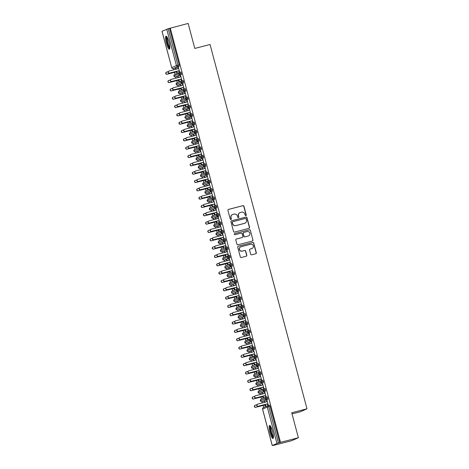 <?xml version="1.0" encoding="UTF-8"?>
<svg xmlns="http://www.w3.org/2000/svg" width="469" height="469" viewBox="0 0 469 469"><rect width="100%" height="100%" fill="white"/><g stroke="black" fill="none" stroke-linecap="round" stroke-linejoin="round"><path stroke-width="0.7" d="M245.862 215.681A0.592 0.58 66.1 0 0 246.272 214.966L243.962 206.278A0.844 0.827 66.1 0 0 242.942 205.668L228.52 209.397A0.844 0.827 66.1 0 0 227.94 210.417L230.25 219.105A0.592 0.58 66.1 0 0 231.047 219.498A0.592 0.58 66.1 0 0 231.369 218.812L231.07 217.692A2.708 2.644 66.1 0 1 232.941 214.409L234.142 214.104A2.708 2.644 66.1 0 1 237.402 216.057L237.701 217.176A0.592 0.58 66.1 0 0 238.498 217.575A0.592 0.58 66.1 0 0 238.821 216.889L238.522 215.763A2.708 2.644 66.1 0 1 240.386 212.486L241.588 212.176A2.708 2.644 66.1 0 1 244.847 214.134L245.146 215.253A0.592 0.58 66.1 0 0 246.102 215.042L243.792 206.354A0.844 0.827 66.1 0 0 242.772 205.744L228.35 209.467A0.844 0.827 66.1 0 0 228.315 209.479M230.959 219.533A0.592 0.58 66.1 0 0 231.199 218.888L231.07 217.692M238.41 217.604A0.592 0.58 66.1 0 0 238.651 216.965L238.522 215.763M269.98 432.582A6.724 1.413 75.5 0 1 269.611 425.489A6.724 1.413 75.5 0 1 272.6 431.421A6.724 1.413 75.5 0 1 272.976 438.515A6.724 1.413 75.5 0 1 269.98 432.582M166.395 43.277A6.724 1.413 75.5 0 1 166.026 36.189A6.724 1.413 75.5 0 1 169.016 42.116A6.724 1.413 75.5 0 1 169.391 49.21A6.724 1.413 75.5 0 1 166.395 43.277M250.675 254.21A0.844 0.827 66.1 0 0 251.695 254.819L255.74 253.776A0.844 0.827 66.1 0 0 256.326 252.75L253.758 243.106A0.844 0.827 66.1 0 0 252.738 242.491L238.316 246.219A0.844 0.827 66.1 0 0 237.736 247.239L240.304 256.889A0.844 0.827 66.1 0 0 241.318 257.499L246.207 256.232A0.844 0.827 66.1 0 0 246.788 255.212L245.692 251.085A0.844 0.827 66.1 0 0 244.671 250.475L242.25 251.097A2.263 2.21 66.1 0 1 240.749 246.841A2.263 2.21 66.1 0 1 241.089 246.723L250.581 244.273A2.263 2.21 66.1 0 1 252.076 248.529A2.263 2.21 66.1 0 1 251.742 248.646L250.159 249.057A0.844 0.827 66.1 0 0 249.578 250.083L250.675 254.21M170.27 28.064L280.503 442.349L298.378 437.735L291.73 412.755L306.996 408.81L210.053 44.491L194.793 48.43L188.145 23.45L168.213 28.738L177.898 65.15L179.205 64.81L169.514 28.398M248.975 228.35A0.844 0.827 66.1 0 0 249.561 227.33L246.993 217.68A0.844 0.827 66.1 0 0 245.973 217.071L231.557 220.799A0.844 0.827 66.1 0 0 230.971 221.819L233.539 231.463A0.844 0.827 66.1 0 0 234.559 232.079L248.975 228.35M250.376 230.396L252.943 240.04A0.844 0.827 66.1 0 1 252.357 241.06L237.935 244.789A0.844 0.827 66.1 0 1 236.921 244.179L235.819 240.046A0.844 0.827 66.1 0 1 236.405 239.026L242.25 237.513A0.844 0.827 66.1 0 0 242.836 236.487L242.11 233.75A0.844 0.827 66.1 0 0 241.089 233.14L234.998 234.711A0.592 0.58 66.1 0 1 234.611 233.597A0.592 0.58 66.1 0 1 234.693 233.568L249.356 229.781A0.844 0.827 66.1 0 1 250.376 230.396L252.943 240.04M292.04 413.916L300.277 411.788L306.996 408.81M162.04 31.265L168.213 28.738M280.503 442.349L276.968 443.451L272.266 445.532L273.755 445.198M298.378 437.735L291.659 440.713L273.785 445.327M263.707 407.432L263.168 405.415M262.493 402.889L262.159 401.622M261.491 399.107L260.952 397.085M260.277 394.558L259.943 393.298M259.275 390.777L258.736 388.76M258.061 386.233L257.727 384.967M257.059 382.452L256.52 380.429M255.845 377.903L255.511 376.642M254.843 374.127L254.304 372.105M253.629 369.578L253.295 368.312M252.627 365.797L252.088 363.774M251.419 361.253L251.079 359.987M250.411 357.472L249.871 355.449M249.203 352.923L248.863 351.656M248.195 349.141L247.655 347.124M246.987 344.598L246.647 343.331M245.979 340.816L245.439 338.794M244.771 336.267L244.431 335.001M243.763 332.486L243.223 330.469M242.555 327.942L242.215 326.676M241.547 324.161L241.007 322.139M240.339 319.612L239.999 318.351M239.331 315.83L238.791 313.814M238.123 311.287L237.783 310.021M237.115 307.506L236.581 305.483M235.907 302.956L235.567 301.696M234.899 299.181L234.365 297.158M233.691 294.632L233.357 293.365M232.683 290.85L232.149 288.828M231.475 286.307L231.141 285.041M230.467 282.526L229.933 280.503M229.259 277.976L228.925 276.71M228.251 274.195L227.717 272.178M227.043 269.652L226.709 268.385M226.04 265.87L225.501 263.848M224.827 261.321L224.493 260.055M223.824 257.54L223.285 255.523M222.611 252.996L222.277 251.73M221.608 249.215L221.069 247.192M220.395 244.666L220.061 243.405M219.392 240.89L218.853 238.868M218.179 236.341L217.845 235.075M217.176 232.56L216.637 230.537M215.963 228.01L215.629 226.75M214.96 224.235L214.421 222.212M213.747 219.685L213.413 218.419M212.744 215.904L212.205 213.882M211.531 211.361L211.197 210.094M210.528 207.579L209.989 205.557M209.315 203.03L208.981 201.764M208.312 199.249L207.773 197.232M207.105 194.705L206.765 193.439M206.096 190.924L205.557 188.901M204.889 186.375L204.548 185.108M203.88 182.593L203.341 180.577M202.672 178.05L202.332 176.784M201.664 174.269L201.125 172.246M200.456 169.719L200.116 168.459M199.448 165.944L198.909 163.921M198.24 161.395L197.9 160.128M197.232 157.613L196.693 155.591M196.024 153.07L195.684 151.804M195.016 149.289L194.477 147.266M193.808 144.739L193.468 143.473M192.8 140.958L192.267 138.941M191.592 136.415L191.252 135.148M190.584 132.633L190.051 130.611M189.376 128.084L189.042 126.818M188.368 124.303L187.834 122.286M187.16 119.759L186.826 118.493M186.152 115.978L185.618 113.955M184.944 111.429L184.61 110.168M183.936 107.647L183.402 105.631M182.728 103.104L182.394 101.837M181.72 99.322L181.186 97.3M180.512 94.773L180.178 93.513M179.51 90.998L178.97 88.975M178.296 86.448L177.962 85.182M177.294 82.667L176.754 80.645M176.08 78.124L175.746 76.857M175.078 74.342L174.538 72.32M173.864 69.793L173.53 68.527M176.262 69.172L176.039 68.327M176.825 71.294L177.212 72.742M178.39 67.284L179.621 71.909L178.038 70.983L169.385 73.217A1.079 1.055 -113.9 0 1 168.676 71.188L168.893 71.095A1.079 1.055 66.1 0 0 169.608 73.117L169.385 73.217M178.161 67.343L177.511 68.855M175.811 68.386L175.453 69.383M279.747 442.683L270.062 406.277L268.755 406.611L278.445 443.023M269.487 405.134L268.18 405.468L269.487 405.134L270.062 406.277M179.205 64.81L179.287 66.17L174.562 68.263M265.976 397.143L267.271 396.809L267.916 399.266L263.215 401.347M264.891 402.267L264.657 401.382L264.082 402.478M256.783 404.8L255.329 405.169A1.079 1.055 66.1 0 0 254.614 406.559A1.079 1.055 66.1 0 0 255.886 407.256L264.317 405.116L265.683 406.142L265.454 404.389M268.192 404.794L267.008 400.344L266.14 401.945M263.76 388.813L265.055 388.479L265.7 390.941L260.981 393.028M262.675 393.942L262.441 393.057L261.866 394.153M254.567 396.469L253.113 396.844A1.079 1.055 66.1 0 0 252.398 398.234A1.079 1.055 66.1 0 0 253.67 398.926L262.101 396.792L263.467 397.818L263.244 396.059M265.976 396.463L264.792 392.014L263.924 393.62M261.544 380.488L262.839 380.154L263.484 382.61L257.475 385.031L263.484 382.61M260.459 385.612L260.225 384.727L259.65 385.823M252.351 388.144L250.897 388.52A1.079 1.055 66.1 0 0 250.182 389.903A1.079 1.055 66.1 0 0 251.454 390.601L259.885 388.461L261.251 389.487L261.028 387.734M263.76 388.139L262.576 383.689L261.708 385.289M261.198 372.966L253.688 375.827A1.296 1.266 66.1 0 1 254.415 374.315L259.117 372.234A1.296 1.266 66.1 0 1 259.31 372.163L260.623 371.823L261.268 374.285L256.566 376.367M258.243 377.287L258.009 376.402L257.434 377.498M250.135 379.814L248.681 380.189A1.079 1.055 66.1 0 0 247.966 381.578A1.079 1.055 66.1 0 0 249.238 382.27L257.669 380.136L259.035 381.162L258.812 379.403M261.544 379.814L260.359 375.358L259.492 376.965M258.407 363.498L257.1 363.833L258.407 363.498L259.052 365.955L253.043 368.376L259.052 365.955M256.027 368.956L255.793 368.077L255.218 369.167M247.919 371.489L246.465 371.864A1.079 1.055 66.1 0 0 245.75 373.248A1.079 1.055 66.1 0 0 247.022 373.945L255.453 371.806L256.819 372.832L256.596 371.079M259.328 371.483L258.143 367.034L257.276 368.634M254.896 355.508L256.191 355.168L256.836 357.63L252.134 359.711M253.817 360.632L253.577 359.746L253.002 360.843M245.703 363.158L244.249 363.534A1.079 1.055 66.1 0 0 243.534 364.923A1.079 1.055 66.1 0 0 244.806 365.615L253.237 363.481L254.603 364.507L254.38 362.748M257.112 363.158L255.927 358.703L255.06 360.309M253.975 346.843L252.668 347.177L253.975 346.843L254.62 349.299L249.901 351.392M251.601 352.301L251.361 351.422L250.786 352.512M243.487 354.834L242.033 355.209A1.079 1.055 66.1 0 0 241.318 356.592A1.079 1.055 66.1 0 0 242.59 357.29L251.021 355.15L252.386 356.182L252.164 354.423M254.902 354.828L253.711 350.378L252.844 351.985M250.464 338.853L251.759 338.512L252.404 340.975L247.702 343.056M249.385 343.976L249.145 343.091L248.57 344.187M241.271 346.503L239.817 346.878A1.079 1.055 66.1 0 0 239.102 348.268A1.079 1.055 66.1 0 0 240.374 348.965L248.805 346.826L250.17 347.851L249.948 346.099M252.685 346.503L251.501 342.053L250.628 343.654M250.118 331.331L242.637 334.174A1.296 1.266 66.1 0 1 243.335 332.679L248.037 330.592A1.296 1.266 66.1 0 1 248.23 330.528L249.543 330.188L250.188 332.65L245.469 334.737M247.169 335.652L246.934 334.766L246.354 335.857M239.055 338.178L237.601 338.554A1.079 1.055 66.1 0 0 236.886 339.943A1.079 1.055 66.1 0 0 238.158 340.635L246.588 338.495L247.954 339.527L247.732 337.768M250.469 338.172L249.285 333.723L248.418 335.329M247.327 321.863L246.02 322.197L247.327 321.863L247.972 324.319L241.963 326.741L247.972 324.319M244.953 327.321L244.718 326.436L244.138 327.532M236.839 329.854L235.385 330.229A1.079 1.055 66.1 0 0 234.67 331.612A1.079 1.055 66.1 0 0 235.942 332.31L244.372 330.17L245.738 331.196L245.516 329.443M248.253 329.848L247.069 325.398L246.202 326.999M243.816 313.867L245.111 313.532L245.756 315.995L241.054 318.076M242.737 318.996L242.502 318.111L241.922 319.207M234.623 321.523L233.175 321.898A1.079 1.055 66.1 0 0 232.454 323.288A1.079 1.055 66.1 0 0 233.726 323.979L242.156 321.845L243.522 322.871L243.3 321.113M246.037 321.523L244.853 317.067L243.986 318.674M242.895 305.208L241.594 305.542L242.895 305.208L243.54 307.664L238.821 309.751M240.521 310.666L240.286 309.78L239.706 310.877M232.407 313.198L230.959 313.573A1.079 1.055 66.1 0 0 230.238 314.957A1.079 1.055 66.1 0 0 231.51 315.655L239.946 313.515L241.306 314.541L241.084 312.788M243.821 313.192L242.637 308.743L241.769 310.343M239.383 297.211L240.679 296.877L241.324 299.339L236.616 301.426M238.305 302.341L238.07 301.456L237.49 302.552M230.191 304.868L228.743 305.243A1.079 1.055 66.1 0 0 228.022 306.632A1.079 1.055 66.1 0 0 229.294 307.324L237.73 305.19L239.09 306.216L238.868 304.457M241.605 304.868L240.421 300.412L239.553 302.018M239.043 289.69L231.557 292.539A1.296 1.266 66.1 0 1 232.255 291.044L236.956 288.957A1.296 1.266 66.1 0 1 237.15 288.892L238.463 288.552L239.108 291.009L234.389 293.096M236.089 294.01L235.854 293.131L235.274 294.221M227.975 296.543L226.527 296.918A1.079 1.055 66.1 0 0 225.806 298.302A1.079 1.055 66.1 0 0 227.078 298.999L235.514 296.859L236.874 297.891L236.652 296.132M239.389 296.537L238.205 292.087L237.337 293.688M236.247 280.222L234.946 280.562L236.247 280.222L236.892 282.684L230.889 285.105L236.892 282.684M233.873 285.685L233.638 284.8L233.058 285.897M225.759 288.212L224.311 288.587A1.079 1.055 66.1 0 0 223.59 289.977A1.079 1.055 66.1 0 0 224.862 290.669L233.298 288.535L234.658 289.561L234.436 287.808M237.173 288.212L235.989 283.757L235.121 285.363M234.611 273.034L227.102 275.901A1.296 1.266 66.1 0 1 227.823 274.388L232.53 272.301A1.296 1.266 66.1 0 1 232.718 272.237L234.031 271.897L234.676 274.353L229.974 276.44M231.657 277.361L231.422 276.476L230.842 277.566M223.543 279.887L222.095 280.263A1.079 1.055 66.1 0 0 221.374 281.646A1.079 1.055 66.1 0 0 222.646 282.344L231.082 280.204L232.442 281.236L232.219 279.477M234.957 279.882L233.773 275.432L232.905 277.038M231.821 263.566L230.514 263.906L231.821 263.566L232.466 266.029L227.741 268.116M229.441 269.03L229.206 268.145L228.626 269.241M221.327 271.557L219.879 271.932A1.079 1.055 66.1 0 0 219.158 273.321A1.079 1.055 66.1 0 0 220.43 274.019L228.866 271.879L230.226 272.905L230.003 271.152M232.741 271.557L231.557 267.107L230.689 268.708M228.303 255.576L229.605 255.242L230.25 257.704L225.536 259.785M227.225 260.705L226.99 259.82L226.41 260.911M219.117 263.232L217.663 263.607A1.079 1.055 66.1 0 0 216.942 264.997A1.079 1.055 66.1 0 0 218.214 265.689L226.65 263.555L228.01 264.58L227.787 262.822M230.525 263.226L229.341 258.777L228.473 260.383M227.963 248.054L220.483 250.921A1.296 1.266 66.1 0 1 221.18 249.402L225.882 247.321A1.296 1.266 66.1 0 1 226.07 247.257L227.389 246.917L228.034 249.373L223.308 251.46M225.009 252.375L224.774 251.49L224.194 252.586M216.901 254.907L215.447 255.283A1.079 1.055 66.1 0 0 214.726 256.666A1.079 1.055 66.1 0 0 215.998 257.364L224.434 255.224L225.794 256.25L225.571 254.497M228.309 254.902L227.125 250.452L226.257 252.052M223.877 238.92L225.173 238.586L225.818 241.048L221.116 243.13M222.793 244.05L222.558 243.165L221.984 244.261M214.685 246.577L213.231 246.952A1.079 1.055 66.1 0 0 212.516 248.341A1.079 1.055 66.1 0 0 213.782 249.033L222.218 246.899L223.584 247.925L223.355 246.166M226.093 246.577L224.909 242.121L224.041 243.728M223.531 231.399L216.045 234.248A1.296 1.266 66.1 0 1 216.748 232.747L221.45 230.666A1.296 1.266 66.1 0 1 221.638 230.601L222.957 230.261L223.602 232.718L218.9 234.805M220.577 235.719L220.342 234.834L219.768 235.93M212.469 238.252L211.015 238.627A1.079 1.055 66.1 0 0 210.3 240.011A1.079 1.055 66.1 0 0 211.572 240.708L220.002 238.569L221.368 239.595L221.139 237.842M223.877 238.246L222.693 233.797L221.825 235.397M220.741 221.931L219.433 222.271L220.741 221.931L221.386 224.393L216.66 226.48M218.361 227.395L218.126 226.509L217.552 227.606M210.253 229.921L208.799 230.297A1.079 1.055 66.1 0 0 208.084 231.686A1.079 1.055 66.1 0 0 209.356 232.378L217.786 230.244L219.152 231.27L218.929 229.511M221.661 229.921L220.477 225.466L219.609 227.072M217.229 213.94L218.525 213.606L219.17 216.062L214.468 218.149M216.145 219.064L215.91 218.185L215.335 219.275M208.037 221.597L206.583 221.972A1.079 1.055 66.1 0 0 205.868 223.355A1.079 1.055 66.1 0 0 207.14 224.053L215.57 221.913L216.936 222.945L216.713 221.186M219.445 221.591L218.261 217.141L217.393 218.742M216.309 205.275L215.001 205.615L216.309 205.275L216.954 207.738L212.234 209.825M213.928 210.739L213.694 209.854L213.119 210.95M205.821 213.266L204.367 213.641A1.079 1.055 66.1 0 0 203.652 215.031A1.079 1.055 66.1 0 0 204.924 215.722L213.354 213.588L214.72 214.614L214.497 212.862M217.229 213.266L216.045 208.811L215.177 210.417M212.797 197.285L214.093 196.951L214.738 199.407L208.728 201.828L214.738 199.407M211.712 202.415L211.478 201.529L210.903 202.62M203.605 204.941L202.151 205.316A1.079 1.055 66.1 0 0 201.436 206.7A1.079 1.055 66.1 0 0 202.708 207.398L211.138 205.258L212.504 206.29L212.281 204.531M215.013 204.935L213.829 200.486L212.961 202.092M212.451 189.763L204.965 192.612A1.296 1.266 66.1 0 1 205.668 191.112L210.37 189.03A1.296 1.266 66.1 0 1 210.563 188.966L211.877 188.62L212.521 191.082L207.82 193.164M209.502 194.084L209.262 193.199L208.687 194.295M201.389 196.617L199.935 196.986A1.079 1.055 66.1 0 0 199.219 198.375A1.079 1.055 66.1 0 0 200.492 199.073L208.922 196.933L210.288 197.959L210.065 196.206M212.797 196.611L211.613 192.161L210.745 193.761M209.661 180.295L208.353 180.635L209.661 180.295L210.305 182.758L204.296 185.173L210.305 182.758M207.286 185.759L207.046 184.874L206.471 185.964M199.173 188.286L197.719 188.661A1.079 1.055 66.1 0 0 197.003 190.051A1.079 1.055 66.1 0 0 198.276 190.742L206.706 188.608L208.072 189.634L207.849 187.876M210.587 188.28L209.397 183.83L208.529 185.437M206.149 172.305L207.445 171.971L208.089 174.427L203.388 176.508M205.07 177.429L204.83 176.543L204.255 177.64M196.957 179.961L195.503 180.336A1.079 1.055 66.1 0 0 194.787 181.72A1.079 1.055 66.1 0 0 196.06 182.418L204.49 180.278L205.856 181.304L205.633 179.551M208.371 179.955L207.187 175.506L206.313 177.106M205.229 163.64L203.921 163.98L205.229 163.64L205.873 166.102L201.154 168.189M202.854 169.104L202.62 168.219L202.039 169.315M194.741 171.631L193.287 172.006A1.079 1.055 66.1 0 0 192.571 173.395A1.079 1.055 66.1 0 0 193.844 174.087L202.274 171.953L203.64 172.979L203.417 171.22M206.155 171.631L204.971 167.175L204.103 168.781M201.717 155.649L203.013 155.315L203.657 157.772L198.944 159.859M200.638 160.773L200.404 159.888L199.823 160.984M192.524 163.306L191.071 163.681A1.079 1.055 66.1 0 0 190.355 165.065A1.079 1.055 66.1 0 0 191.628 165.762L200.058 163.622L201.424 164.648L201.201 162.895M203.939 163.3L202.755 158.85L201.887 160.451M201.371 148.128L193.89 150.977A1.296 1.266 66.1 0 1 194.588 149.476L199.29 147.395A1.296 1.266 66.1 0 1 199.483 147.325L200.796 146.985L201.441 149.447L196.722 151.534M198.422 152.448L198.188 151.563L197.607 152.66M190.308 154.975L188.86 155.35A1.079 1.055 66.1 0 0 188.139 156.74A1.079 1.055 66.1 0 0 189.412 157.432L197.842 155.298L199.208 156.324L198.985 154.565M201.723 154.975L200.539 150.52L199.671 152.126M198.58 138.66L197.279 138.994L198.58 138.66L199.225 141.116L194.506 143.209M196.206 144.118L195.972 143.238L195.391 144.329M188.092 146.65L186.644 147.026A1.079 1.055 66.1 0 0 185.923 148.409A1.079 1.055 66.1 0 0 187.195 149.107L195.632 146.967L196.992 147.999L196.769 146.24M199.507 146.645L198.323 142.195L197.455 143.801M196.939 131.472L189.458 134.322A1.296 1.266 66.1 0 1 190.156 132.821L194.858 130.74A1.296 1.266 66.1 0 1 195.051 130.669L196.364 130.329L197.009 132.791L192.308 134.873M193.99 135.793L193.756 134.908L193.175 136.004M185.876 138.32L184.428 138.695A1.079 1.055 66.1 0 0 183.707 140.084A1.079 1.055 66.1 0 0 184.979 140.776L193.416 138.642L194.776 139.668L194.553 137.915M197.291 138.32L196.106 133.87L195.239 135.471M194.148 122.004L192.847 122.339L194.148 122.004L194.793 124.467L190.074 126.554M191.774 127.468L191.54 126.583L190.959 127.674M183.66 129.995L182.212 130.37A1.079 1.055 66.1 0 0 181.491 131.76A1.079 1.055 66.1 0 0 182.763 132.451L191.2 130.312L192.56 131.343L192.337 129.585M195.075 129.989L193.89 125.54L193.023 127.146M190.637 114.014L191.932 113.68L192.577 116.136L187.87 118.223M189.558 119.138L189.324 118.252L188.743 119.349M181.444 121.67L179.996 122.04A1.079 1.055 66.1 0 0 179.275 123.429A1.079 1.055 66.1 0 0 180.547 124.127L188.984 121.987L190.344 123.013L190.121 121.26M192.859 121.664L191.674 117.215L190.807 118.815M188.421 105.683L189.716 105.349L190.361 107.811L185.642 109.898M187.342 110.813L187.108 109.928L186.527 111.024M179.228 113.34L177.78 113.715A1.079 1.055 66.1 0 0 177.059 115.104A1.079 1.055 66.1 0 0 178.331 115.796L186.768 113.662L188.128 114.688L187.905 112.929M190.643 113.334L189.458 108.884L188.591 110.491M188.081 98.162L180.594 101.011A1.296 1.266 66.1 0 1 181.298 99.51L186 97.429A1.296 1.266 66.1 0 1 186.187 97.364L187.506 97.024L188.151 99.481L182.142 101.902L188.151 99.481M185.126 102.482L184.892 101.597L184.311 102.693M177.012 105.015L175.564 105.39A1.079 1.055 66.1 0 0 174.843 106.774A1.079 1.055 66.1 0 0 176.115 107.471L184.552 105.332L185.912 106.357L185.689 104.605M188.427 105.009L187.242 100.559L186.375 102.16M185.865 89.837L178.355 92.698A1.296 1.266 66.1 0 1 179.082 91.185L183.784 89.104A1.296 1.266 66.1 0 1 183.971 89.034L185.29 88.694L185.935 91.156L181.227 93.237M182.91 94.158L182.676 93.272L182.095 94.369M174.802 96.684L173.348 97.06A1.079 1.055 66.1 0 0 172.627 98.449A1.079 1.055 66.1 0 0 173.899 99.141L182.335 97.007L183.696 98.033L183.473 96.274M186.211 96.684L185.026 92.229L184.159 93.835M183.074 80.369L181.767 80.703L183.074 80.369L183.719 82.825L178.994 84.912M180.694 85.827L180.459 84.948L179.879 86.038M172.586 88.36L171.132 88.735A1.079 1.055 66.1 0 0 170.411 90.118A1.079 1.055 66.1 0 0 171.683 90.816L180.119 88.676L181.48 89.702L181.257 87.949M183.995 88.354L182.81 83.904L181.943 85.505M179.563 72.378L180.858 72.038L181.503 74.501L176.801 76.582M178.478 77.502L178.243 76.617L177.669 77.713M170.37 80.029L168.916 80.404A1.079 1.055 66.1 0 0 168.201 81.794A1.079 1.055 66.1 0 0 169.467 82.485L177.903 80.351L179.269 81.377L179.041 79.619M181.779 80.029L180.594 75.573L179.727 77.18M173.946 76.031L173.952 76.048A1.296 1.266 66.1 0 0 175.494 76.922L175.494 76.922C175.166 77.186 174.644 76.893 173.923 76.042A1.296 1.296 0 0 1 174.65 74.53A1.296 1.266 66.1 0 0 173.946 76.031L178.648 73.944A1.296 1.266 66.1 0 0 180.196 74.835L175.47 76.928M181.433 73.182L178.648 73.944A1.296 1.266 66.1 0 1 179.539 72.378L180.196 74.835L181.503 74.501M183.649 81.506L176.139 84.373A1.296 1.296 0 0 1 176.866 82.855A1.296 1.266 66.1 0 0 177.71 85.247L183.719 82.825M179.082 91.185A1.296 1.296 0 0 0 178.355 92.698L178.384 92.704M183.438 101.568L182.142 101.902A1.296 1.266 66.1 0 1 180.594 101.011L180.571 101.028A1.296 1.296 0 0 1 181.298 99.51M190.297 106.492L182.787 109.353A1.296 1.296 0 0 1 183.508 107.841A1.296 1.266 66.1 0 0 184.352 110.227L190.361 107.811M192.513 114.817L185.003 117.684A1.296 1.296 0 0 1 185.724 116.165A1.296 1.266 66.1 0 0 186.568 118.557C186.24 118.821 185.724 118.528 185.003 117.684M194.729 123.148L187.248 126.009M197.009 132.791L191 135.213A1.296 1.266 66.1 0 1 189.458 134.322L189.429 134.339A1.296 1.296 0 0 1 190.156 132.821M199.155 139.797L191.645 142.664A1.296 1.296 0 0 1 192.372 141.151A1.296 1.266 66.1 0 0 193.216 143.537L199.225 141.116M201.441 149.447L195.432 151.868A1.296 1.266 66.1 0 1 193.89 150.977L193.861 150.989A1.296 1.296 0 0 1 194.588 149.476M203.587 156.453L196.077 159.319A1.296 1.296 0 0 1 196.804 157.801A1.296 1.266 66.1 0 0 197.648 160.193C197.32 160.462 196.798 160.169 196.077 159.319M205.803 164.783L198.293 167.644A1.296 1.296 0 0 1 199.02 166.132A1.296 1.266 66.1 0 0 199.864 168.523L201.172 168.183L199.864 168.523C199.536 168.787 199.014 168.494 198.293 167.644M208.019 173.108L200.509 175.975A1.296 1.296 0 0 1 201.236 174.456A1.296 1.266 66.1 0 0 202.08 176.848L202.08 176.848C201.752 177.112 201.23 176.825 200.509 175.975M210.235 181.439L202.725 184.299A1.296 1.296 0 0 1 203.452 182.787A1.296 1.266 66.1 0 0 204.296 185.173L205.592 184.839M212.521 191.082L206.512 193.504A1.296 1.266 66.1 0 1 204.965 192.612L204.941 192.63A1.296 1.296 0 0 1 205.668 191.112M214.667 198.088L207.157 200.955A1.296 1.296 0 0 1 207.884 199.442A1.296 1.266 66.1 0 0 208.728 201.828L210.024 201.494M216.883 206.419L209.373 209.285A1.296 1.296 0 0 1 210.1 207.767A1.296 1.266 66.1 0 0 210.944 210.159L212.252 209.819L210.944 210.159C210.616 210.423 210.094 210.13 209.373 209.285M219.099 214.743L211.589 217.61A1.296 1.296 0 0 1 212.316 216.098A1.296 1.266 66.1 0 0 213.161 218.484L213.161 218.484C212.832 218.753 212.31 218.46 211.589 217.61M221.315 223.074L213.805 225.935A1.296 1.296 0 0 1 214.532 224.422A1.296 1.266 66.1 0 0 215.377 226.814L221.386 224.393M223.602 232.718L217.593 235.139A1.296 1.266 66.1 0 1 216.045 234.248L216.021 234.266A1.296 1.296 0 0 1 216.748 232.747M225.747 239.729L218.267 242.596M228.034 249.373L222.025 251.794C221.696 252.058 221.175 251.771 220.453 250.921L220.453 250.921A1.296 1.296 0 0 1 221.18 249.402M222.693 259.228L222.699 259.246A1.296 1.266 66.1 0 0 224.241 260.119C223.912 260.389 223.391 260.096 222.669 259.246A1.296 1.296 0 0 1 223.396 257.733A1.296 1.266 66.1 0 0 222.693 259.228L227.395 257.147A1.296 1.266 66.1 0 0 228.942 258.038L224.217 260.125M230.179 256.385L227.395 257.147A1.296 1.266 66.1 0 1 228.286 255.582L228.942 258.038L230.25 257.704M232.395 264.709L224.915 267.576A1.296 1.266 66.1 0 0 226.457 268.45L232.466 266.029M227.823 274.388A1.296 1.296 0 0 0 227.102 275.901L227.131 275.901M236.827 281.365L229.347 284.232M239.108 291.009L233.099 293.43A1.296 1.266 66.1 0 1 231.557 292.539L231.563 292.556M241.254 298.02L233.779 300.887M243.47 306.345L235.995 309.212M245.686 314.676L238.211 317.542M247.902 323L240.427 325.867M250.188 332.65L244.179 335.065A1.296 1.266 66.1 0 1 242.637 334.174L242.643 334.192M244.853 342.505L244.859 342.522A1.296 1.266 66.1 0 0 246.395 343.396L246.395 343.396C246.067 343.66 245.545 343.367 244.824 342.522A1.296 1.296 0 0 1 245.551 341.004A1.296 1.266 66.1 0 0 244.853 342.505L249.555 340.418A1.296 1.266 66.1 0 0 251.097 341.315L246.377 343.402M252.334 339.656L249.555 340.418A1.296 1.266 66.1 0 1 250.446 338.853L251.097 341.315L252.404 340.975M247.069 350.83L247.069 350.847A1.296 1.266 66.1 0 0 248.611 351.721L249.918 351.387L248.611 351.721C248.283 351.99 247.761 351.697 247.04 350.847A1.296 1.296 0 0 1 247.767 349.335A1.296 1.266 66.1 0 0 247.069 350.83L251.771 348.748A1.296 1.266 66.1 0 0 253.313 349.639L248.611 351.721M254.55 347.98L251.771 348.748A1.296 1.266 66.1 0 1 252.662 347.183L253.313 349.639L254.62 349.299M249.279 359.16L249.285 359.178A1.296 1.266 66.1 0 0 250.827 360.051L250.827 360.051C250.499 360.315 249.977 360.022 249.256 359.172A1.296 1.296 0 0 1 249.983 357.659A1.296 1.266 66.1 0 0 249.279 359.16L253.987 357.073A1.296 1.266 66.1 0 0 255.529 357.964L250.809 360.057M256.766 356.311L253.987 357.073A1.296 1.266 66.1 0 1 254.878 355.508L255.529 357.964L256.836 357.63M258.982 364.636L251.501 367.503A1.296 1.266 66.1 0 0 253.043 368.376L254.339 368.042M254.415 374.315A1.296 1.296 0 0 0 253.688 375.827L253.717 375.833M263.414 381.291L255.933 384.158M265.63 389.622L258.149 392.483M267.846 397.947L260.365 400.813M239.987 212.627L239.817 212.703A2.708 2.644 66.1 0 0 238.352 215.84M232.536 214.55L232.372 214.626A2.708 2.644 66.1 0 0 230.9 217.763M249.016 228.339A0.844 0.827 66.1 0 0 249.391 227.401L246.823 217.757A0.844 0.827 66.1 0 0 245.809 217.147L231.387 220.87A0.844 0.827 66.1 0 0 231.346 220.881M246.114 218.871A0.592 0.58 66.1 0 0 245.398 218.443L232.741 221.714A0.592 0.58 66.1 0 0 232.331 222.429L232.647 223.613A2.708 2.644 66.1 0 0 235.907 225.571L244.56 223.332A2.708 2.644 66.1 0 0 246.424 220.055L246.114 218.871M232.653 221.743L232.483 221.819A0.592 0.58 66.1 0 0 232.167 222.505L232.331 222.429M244.959 223.197L244.795 223.267A2.708 2.644 66.1 0 1 244.39 223.408L235.737 225.642A2.708 2.644 66.1 0 1 232.477 223.69L232.167 222.505M252.398 241.054A0.844 0.827 66.1 0 0 252.773 240.11M242.379 237.472L242.209 237.543A0.844 0.827 66.1 0 1 242.086 237.59L236.235 239.096A0.844 0.827 66.1 0 0 236.2 239.108M234.693 233.568L249.356 229.781M248.324 235.948A2.263 2.21 66.1 0 0 249.83 233.034A2.263 2.21 66.1 0 0 247.157 231.575L243.816 232.436A0.844 0.827 66.1 0 0 243.229 233.462L243.956 236.2A0.844 0.827 66.1 0 0 244.976 236.81L248.154 236.018A2.263 2.21 66.1 0 0 248.488 235.907L248.658 235.831M243.687 232.483L243.522 232.554A0.844 0.827 66.1 0 0 243.059 233.539L243.229 233.462M248.154 236.018L244.806 236.886A0.844 0.827 66.1 0 1 243.792 236.276L243.059 233.539M250.206 230.467A0.844 0.827 66.1 0 0 249.191 229.857M252.076 248.529L251.912 248.605A2.263 2.21 66.1 0 1 251.577 248.722L249.995 249.127A0.844 0.827 66.1 0 0 249.954 249.139M240.749 246.841L240.585 246.917A2.263 2.21 66.1 0 0 242.08 251.173L242.25 251.097M246.248 256.226A0.844 0.827 66.1 0 0 246.624 255.283L245.522 251.155A0.844 0.827 66.1 0 0 244.507 250.546L242.08 251.173M255.781 253.764A0.844 0.827 66.1 0 0 256.156 252.826L253.588 243.177A0.844 0.827 66.1 0 0 252.568 242.567L238.152 246.289A0.844 0.827 66.1 0 0 238.111 246.301M167.257 74.161L167.034 74.254A1.079 1.055 -113.9 0 1 166.325 72.232L166.542 72.132A1.079 1.055 66.1 0 0 167.257 74.161L175.904 71.927L176.983 72.801L175.904 71.927M168.154 71.704L166.7 72.079A1.079 1.055 66.1 0 0 166.542 72.132M175.875 68.638L175.641 69.336M167.034 74.254L175.687 72.021M178.226 67.595L177.704 68.802L169.051 71.036A1.079 1.055 66.1 0 0 168.893 71.095M179.563 71.698L178.255 70.883L169.608 73.117M169.25 82.585A1.079 1.055 -113.9 0 1 168.541 80.557L168.758 80.463M169.467 82.485L178.12 80.252L179.428 81.067M178.091 76.963L177.857 77.661M171.466 90.91A1.079 1.055 -113.9 0 1 170.751 88.887L170.974 88.788M171.683 90.816L180.336 88.582L181.644 89.397M180.307 85.294L180.073 85.991M173.682 99.24A1.079 1.055 -113.9 0 1 172.967 97.212L173.19 97.118M173.899 99.141L182.552 96.907L183.86 97.722M182.523 93.618L182.289 94.316M175.898 107.565A1.079 1.055 -113.9 0 1 175.183 105.543L175.406 105.443M176.115 107.471L184.768 105.238L186.076 106.053M184.739 101.949L184.505 102.647M180.442 75.925L179.92 77.133L171.267 79.367A1.079 1.055 66.1 0 0 170.552 80.75A1.079 1.055 66.1 0 0 171.818 81.448L171.601 81.542A1.079 1.055 -113.9 0 1 170.892 79.519L171.109 79.419M171.818 81.448L180.471 79.214L181.55 80.088L180.254 79.308L171.601 81.542M182.658 84.25L182.136 85.458L173.483 87.691A1.079 1.055 66.1 0 0 172.768 89.081A1.079 1.055 66.1 0 0 174.034 89.772L173.817 89.872A1.079 1.055 -113.9 0 1 173.108 87.844L173.325 87.75M174.034 89.772L182.687 87.539L183.983 88.319L182.47 87.639L173.817 89.872M184.874 92.575L184.352 93.782L175.699 96.022A1.079 1.055 66.1 0 0 174.978 97.405A1.079 1.055 66.1 0 0 176.25 98.103L176.033 98.197A1.079 1.055 -113.9 0 1 175.318 96.168L175.541 96.075M176.25 98.103L184.903 95.869L185.982 96.743L184.686 95.963L176.033 98.197M187.09 100.905L186.568 102.113L177.915 104.347A1.079 1.055 66.1 0 0 177.194 105.736A1.079 1.055 66.1 0 0 178.466 106.428L178.249 106.527A1.079 1.055 -113.9 0 1 177.534 104.499L177.757 104.399M178.466 106.428L187.119 104.194L188.415 104.974L186.902 104.288L178.249 106.527M169.848 48.125A5.821 1.225 75.5 0 1 167.392 42.99A5.821 1.225 75.5 0 1 166.958 36.91M167.31 37.502A5.388 1.131 -104.5 0 0 167.884 42.849A5.388 1.131 -104.5 0 0 169.878 47.433M166.53 36.394A6.683 1.407 -104.5 0 0 167.222 43.066A6.683 1.407 -104.5 0 0 169.731 48.782M273.439 437.425A5.821 1.225 75.5 0 1 270.976 432.295A5.821 1.225 75.5 0 1 270.543 426.215M270.894 426.808A5.388 1.131 -104.5 0 0 271.469 432.148A5.388 1.131 -104.5 0 0 273.462 436.739M270.115 425.7A6.683 1.407 -104.5 0 0 270.806 432.365A6.683 1.407 -104.5 0 0 273.316 438.087M178.114 115.896A1.079 1.055 -113.9 0 1 177.399 113.867L177.622 113.774M178.331 115.796L186.984 113.562L188.292 114.377M186.955 110.274L186.721 110.971M189.306 109.23L188.778 110.438L180.131 112.671A1.079 1.055 66.1 0 0 179.41 114.061A1.079 1.055 66.1 0 0 180.682 114.758L180.465 114.852A1.079 1.055 -113.9 0 1 179.75 112.824L179.973 112.73M180.682 114.758L189.335 112.519L190.414 113.398L189.118 112.619L180.465 114.852M180.331 124.221A1.079 1.055 -113.9 0 1 179.615 122.192L179.838 122.098M180.547 124.127L189.2 121.893L190.508 122.708M189.171 118.598L188.937 119.302M182.547 132.551A1.079 1.055 -113.9 0 1 181.831 130.523L182.048 130.423M182.763 132.451L191.416 130.218L192.724 131.033M191.387 126.929L191.153 127.627M184.763 140.876A1.079 1.055 -113.9 0 1 184.047 138.847L184.264 138.754M184.979 140.776L193.633 138.543L194.94 139.357M193.603 135.254L193.369 135.951M186.979 149.201A1.079 1.055 -113.9 0 1 186.263 147.178L186.48 147.078M187.195 149.107L195.849 146.873L197.156 147.688M195.819 143.584L195.585 144.282M191.522 117.561L190.994 118.768L182.347 121.002A1.079 1.055 66.1 0 0 181.626 122.386A1.079 1.055 66.1 0 0 182.898 123.083L182.681 123.177A1.079 1.055 -113.9 0 1 181.966 121.154L182.189 121.055M182.898 123.083L191.551 120.85L192.63 121.723L191.334 120.943L182.681 123.177M193.738 125.885L193.21 127.093L184.563 129.327A1.079 1.055 66.1 0 0 183.842 130.716A1.079 1.055 66.1 0 0 185.114 131.408L184.897 131.508A1.079 1.055 -113.9 0 1 184.182 129.479L184.399 129.385M185.114 131.408L193.767 129.174L195.063 129.954L193.55 129.274L184.897 131.508M195.954 134.216L195.426 135.424L186.779 137.657A1.079 1.055 66.1 0 0 186.058 139.041A1.079 1.055 66.1 0 0 187.33 139.739L187.113 139.832A1.079 1.055 -113.9 0 1 186.398 137.81L186.615 137.71M187.33 139.739L195.983 137.505L197.062 138.378L195.766 137.599L187.113 139.832M198.17 142.541L197.642 143.749L188.995 145.982A1.079 1.055 66.1 0 0 188.274 147.372A1.079 1.055 66.1 0 0 189.546 148.063L189.329 148.163A1.079 1.055 -113.9 0 1 188.614 146.135L188.831 146.041M189.546 148.063L198.199 145.83L199.495 146.609L197.982 145.929L189.329 148.163M189.195 157.531A1.079 1.055 -113.9 0 1 188.479 155.503L188.696 155.409M189.412 157.432L198.065 155.198L199.372 156.013M198.035 151.909L197.801 152.607M191.411 165.856A1.079 1.055 -113.9 0 1 190.695 163.833L190.912 163.734M191.628 165.762L200.281 163.529L201.588 164.343M200.251 160.24L200.017 160.937M193.627 174.187A1.079 1.055 -113.9 0 1 192.911 172.158L193.128 172.064M193.844 174.087L202.497 171.853L203.804 172.668M202.467 168.564L202.233 169.262M195.843 182.511A1.079 1.055 -113.9 0 1 195.127 180.489L195.344 180.389M196.06 182.418L204.713 180.184L206.02 180.999M204.683 176.889L204.449 177.593M198.059 190.842A1.079 1.055 -113.9 0 1 197.343 188.814L197.56 188.714M198.276 190.742L206.923 188.509L208.23 189.324M206.899 185.22L206.665 185.917M200.386 150.871L199.858 152.079L191.211 154.313A1.079 1.055 66.1 0 0 190.49 155.696A1.079 1.055 66.1 0 0 191.762 156.394L191.545 156.488A1.079 1.055 -113.9 0 1 190.83 154.465L191.047 154.365M191.762 156.394L200.415 154.16L201.494 155.034L200.193 154.254L191.545 156.488M202.602 159.196L202.075 160.404L193.427 162.637A1.079 1.055 66.1 0 0 192.706 164.027A1.079 1.055 66.1 0 0 193.978 164.719L193.761 164.818A1.079 1.055 -113.9 0 1 193.046 162.79L193.263 162.696M193.978 164.719L202.631 162.485L203.927 163.265L202.409 162.585L193.761 164.818M204.818 167.521L204.291 168.729L195.637 170.962A1.079 1.055 66.1 0 0 194.922 172.352A1.079 1.055 66.1 0 0 196.194 173.049L195.978 173.143A1.079 1.055 -113.9 0 1 195.262 171.115L195.479 171.021M196.194 173.049L204.847 170.816L205.926 171.689L204.625 170.909L195.978 173.143M207.034 175.852L206.507 177.059L197.854 179.293A1.079 1.055 66.1 0 0 197.138 180.682A1.079 1.055 66.1 0 0 198.41 181.374L198.194 181.474A1.079 1.055 -113.9 0 1 197.478 179.445L197.695 179.346M198.41 181.374L207.064 179.14L208.359 179.92L206.841 179.234L198.194 181.474M209.25 184.176L208.723 185.384L200.07 187.618A1.079 1.055 66.1 0 0 199.354 189.007A1.079 1.055 66.1 0 0 200.626 189.699L200.41 189.798A1.079 1.055 -113.9 0 1 199.694 187.77L199.911 187.676M200.626 189.699L209.28 187.465L210.575 188.245L209.057 187.565L200.41 189.798M200.275 199.167A1.079 1.055 -113.9 0 1 199.56 197.138L199.776 197.044M200.492 199.073L209.139 196.833L210.446 197.654M209.11 193.545L208.875 194.248M211.466 192.507L210.939 193.715L202.286 195.948A1.079 1.055 66.1 0 0 201.57 197.332A1.079 1.055 66.1 0 0 202.843 198.029L202.626 198.123A1.079 1.055 -113.9 0 1 201.91 196.101L202.127 196.001M202.843 198.029L211.49 195.796L212.574 196.669L211.273 195.89L202.626 198.123M202.485 207.497A1.079 1.055 -113.9 0 1 201.776 205.469L201.992 205.369M202.708 207.398L211.355 205.164L212.662 205.979M211.326 201.875L211.091 202.573M213.676 200.832L213.155 202.039L204.502 204.273A1.079 1.055 66.1 0 0 203.786 205.662A1.079 1.055 66.1 0 0 205.059 206.354L204.842 206.454A1.079 1.055 -113.9 0 1 204.126 204.425L204.343 204.332M205.059 206.354L213.706 204.121L215.007 204.9L213.489 204.22L204.842 206.454M204.701 215.822A1.079 1.055 -113.9 0 1 203.992 213.794L204.208 213.7M204.924 215.722L213.571 213.489L214.878 214.304M213.542 210.2L213.307 210.898M215.892 209.162L215.371 210.37L206.718 212.604A1.079 1.055 66.1 0 0 206.002 213.987A1.079 1.055 66.1 0 0 207.275 214.685L207.052 214.779A1.079 1.055 -113.9 0 1 206.342 212.756L206.559 212.656M207.275 214.685L215.922 212.451L217 213.325L215.705 212.545L207.052 214.779M206.917 224.147A1.079 1.055 -113.9 0 1 206.208 222.124L206.424 222.025M207.14 224.053L215.787 221.819L217.094 222.634M215.758 218.531L215.523 219.228M218.108 217.487L217.587 218.695L208.934 220.928A1.079 1.055 66.1 0 0 208.218 222.318A1.079 1.055 66.1 0 0 209.491 223.01L209.268 223.109A1.079 1.055 -113.9 0 1 208.558 221.081L208.775 220.987M209.491 223.01L218.138 220.776L219.439 221.556L217.921 220.876L209.268 223.109M209.133 232.477A1.079 1.055 -113.9 0 1 208.424 230.449L208.641 230.355M209.356 232.378L218.003 230.144L219.31 230.959M217.974 226.855L217.739 227.553M220.324 225.812L219.803 227.019L211.15 229.259A1.079 1.055 66.1 0 0 210.434 230.642A1.079 1.055 66.1 0 0 211.707 231.34L211.484 231.434A1.079 1.055 -113.9 0 1 210.774 229.411L210.991 229.312M211.707 231.34L220.354 229.107L221.432 229.98L220.137 229.2L211.484 231.434M211.349 240.802A1.079 1.055 -113.9 0 1 210.64 238.78L210.857 238.68M211.572 240.708L220.219 238.475L221.526 239.29M220.19 235.186L219.955 235.884M222.541 234.142L222.019 235.35L213.366 237.584A1.079 1.055 66.1 0 0 212.65 238.973A1.079 1.055 66.1 0 0 213.923 239.665L213.7 239.765A1.079 1.055 -113.9 0 1 212.99 237.736L213.207 237.636M213.923 239.665L222.57 237.431L223.871 238.211L222.353 237.531L213.7 239.765M213.565 249.133A1.079 1.055 -113.9 0 1 212.856 247.104L213.073 247.011M213.782 249.033L222.435 246.8L223.742 247.614M222.406 243.511L222.171 244.208M224.757 242.467L224.235 243.675L215.582 245.908A1.079 1.055 66.1 0 0 214.866 247.298A1.079 1.055 66.1 0 0 216.139 247.995L215.916 248.089A1.079 1.055 -113.9 0 1 215.207 246.061L215.423 245.967M216.139 247.995L224.786 245.756L225.865 246.635L224.569 245.856L215.916 248.089M215.781 257.458A1.079 1.055 -113.9 0 1 215.066 255.435L215.289 255.335M215.998 257.364L224.651 255.13L225.958 255.945M224.622 251.835L224.387 252.539M226.973 250.798L226.451 252.005L217.798 254.239A1.079 1.055 66.1 0 0 217.083 255.623A1.079 1.055 66.1 0 0 218.349 256.32L218.132 256.42A1.079 1.055 -113.9 0 1 217.423 254.391L217.639 254.292M218.349 256.32L227.002 254.087L228.297 254.866L226.785 254.18L218.132 256.42M217.997 265.788A1.079 1.055 -113.9 0 1 217.282 263.76L217.505 263.66M218.214 265.689L226.867 263.455L228.174 264.27M226.838 260.166L226.603 260.864M229.189 259.123L228.667 260.33L220.014 262.564A1.079 1.055 66.1 0 0 219.293 263.953A1.079 1.055 66.1 0 0 220.565 264.645L220.348 264.745A1.079 1.055 -113.9 0 1 219.633 262.716L219.855 262.622M220.565 264.645L229.218 262.411L230.514 263.191L229.001 262.511L220.348 264.745M220.213 274.113A1.079 1.055 -113.9 0 1 219.498 272.084L219.721 271.991M220.43 274.019L229.083 271.78L230.39 272.6M229.054 268.491L228.819 269.188M231.405 267.453L230.883 268.661L222.23 270.894A1.079 1.055 66.1 0 0 221.509 272.278A1.079 1.055 66.1 0 0 222.781 272.976L222.564 273.069A1.079 1.055 -113.9 0 1 221.849 271.047L222.072 270.947M222.781 272.976L231.434 270.742L232.513 271.615L231.217 270.836L222.564 273.069M222.429 282.438A1.079 1.055 -113.9 0 1 221.714 280.415L221.937 280.315M222.646 282.344L231.299 280.11L232.606 280.925M231.27 276.821L231.035 277.519M233.621 275.778L233.099 276.986L224.446 279.219A1.079 1.055 66.1 0 0 223.725 280.609A1.079 1.055 66.1 0 0 224.997 281.3L224.78 281.4A1.079 1.055 -113.9 0 1 224.065 279.372L224.288 279.278M224.997 281.3L233.65 279.067L234.946 279.846L233.433 279.166L224.78 281.4M224.645 290.768A1.079 1.055 -113.9 0 1 223.93 288.74L224.153 288.646M224.862 290.669L233.515 288.435L234.822 289.25M233.486 285.146L233.251 285.844M235.837 284.108L235.309 285.316L226.662 287.55A1.079 1.055 66.1 0 0 225.941 288.933A1.079 1.055 66.1 0 0 227.213 289.631L226.996 289.725A1.079 1.055 -113.9 0 1 226.281 287.702L226.504 287.603M227.213 289.631L235.866 287.397L236.945 288.271L235.649 287.491L226.996 289.725M226.861 299.093A1.079 1.055 -113.9 0 1 226.146 297.07L226.363 296.971M227.078 298.999L235.731 296.766L237.038 297.581M235.702 293.477L235.467 294.174M238.053 292.433L237.525 293.641L228.878 295.875A1.079 1.055 66.1 0 0 228.157 297.264A1.079 1.055 66.1 0 0 229.429 297.956L229.212 298.055A1.079 1.055 -113.9 0 1 228.497 296.027L228.72 295.933M229.429 297.956L238.082 295.722L239.378 296.502L237.865 295.822L229.212 298.055M229.077 307.424A1.079 1.055 -113.9 0 1 228.362 305.395L228.579 305.301M229.294 307.324L237.947 305.09L239.254 305.905M237.918 301.801L237.683 302.499M240.269 300.758L239.741 301.966L231.094 304.205A1.079 1.055 66.1 0 0 230.373 305.589A1.079 1.055 66.1 0 0 231.645 306.286L231.428 306.38A1.079 1.055 -113.9 0 1 230.713 304.358L230.93 304.258M231.645 306.286L240.298 304.053L241.377 304.926L240.081 304.147L231.428 306.38M231.293 315.748A1.079 1.055 -113.9 0 1 230.578 313.726L230.795 313.626M231.51 315.655L240.163 313.421L241.471 314.236M240.134 310.132L239.899 310.83M242.485 309.089L241.957 310.296L233.31 312.53A1.079 1.055 66.1 0 0 232.589 313.919A1.079 1.055 66.1 0 0 233.861 314.611L233.644 314.711A1.079 1.055 -113.9 0 1 232.929 312.682L233.146 312.583M233.861 314.611L242.514 312.377L243.81 313.157L242.297 312.477L233.644 314.711M233.509 324.079A1.079 1.055 -113.9 0 1 232.794 322.051L233.011 321.957M233.726 323.979L242.379 321.746L243.687 322.561M242.35 318.457L242.115 319.155M244.701 317.413L244.173 318.621L235.526 320.855A1.079 1.055 66.1 0 0 234.805 322.244A1.079 1.055 66.1 0 0 236.077 322.942L235.86 323.035A1.079 1.055 -113.9 0 1 235.145 321.007L235.362 320.913M236.077 322.942L244.73 320.702L245.809 321.582L244.513 320.802L235.86 323.035M235.725 332.404A1.079 1.055 -113.9 0 1 235.01 330.375L235.227 330.282M235.942 332.31L244.595 330.076L245.903 330.891M244.566 326.782L244.331 327.485M246.917 325.744L246.389 326.952L237.742 329.185A1.079 1.055 66.1 0 0 237.021 330.569A1.079 1.055 66.1 0 0 238.293 331.266L238.076 331.36A1.079 1.055 -113.9 0 1 237.361 329.338L237.578 329.238M238.293 331.266L246.946 329.033L248.242 329.813L246.723 329.127L238.076 331.36M237.941 340.734A1.079 1.055 -113.9 0 1 237.226 338.706L237.443 338.606M238.158 340.635L246.811 338.401L248.119 339.216M246.782 335.112L246.547 335.81M249.133 334.069L248.605 335.276L239.952 337.51A1.079 1.055 66.1 0 0 239.237 338.899A1.079 1.055 66.1 0 0 240.509 339.591L240.292 339.691A1.079 1.055 -113.9 0 1 239.577 337.662L239.794 337.569M240.509 339.591L249.162 337.358L250.458 338.137L248.939 337.457L240.292 339.691M240.157 349.059A1.079 1.055 -113.9 0 1 239.442 347.031L239.659 346.937M240.374 348.965L249.027 346.726L250.335 347.541M248.998 343.437L248.763 344.135M251.349 342.399L250.821 343.607L242.168 345.841A1.079 1.055 66.1 0 0 241.453 347.224A1.079 1.055 66.1 0 0 242.725 347.922L242.508 348.016A1.079 1.055 -113.9 0 1 241.793 345.993L242.01 345.893M242.725 347.922L251.378 345.688L252.457 346.562L251.155 345.782L242.508 348.016M242.373 357.384A1.079 1.055 -113.9 0 1 241.658 355.361L241.875 355.262M242.59 357.29L251.237 355.056L252.545 355.871M251.214 351.768L250.979 352.465M253.565 350.724L253.037 351.932L244.384 354.165A1.079 1.055 66.1 0 0 243.669 355.555A1.079 1.055 66.1 0 0 244.941 356.247L244.724 356.346A1.079 1.055 -113.9 0 1 244.009 354.318L244.226 354.224M244.941 356.247L253.594 354.013L254.89 354.793L253.371 354.113L244.724 356.346M244.589 365.714A1.079 1.055 -113.9 0 1 243.874 363.686L244.091 363.592M244.806 365.615L253.453 363.381L254.761 364.196M253.424 360.092L253.19 360.79M255.781 359.055L255.253 360.262L246.6 362.496A1.079 1.055 66.1 0 0 245.885 363.88A1.079 1.055 66.1 0 0 247.157 364.577L246.94 364.671A1.079 1.055 -113.9 0 1 246.225 362.648L246.442 362.549M247.157 364.577L255.804 362.344L256.889 363.217L255.587 362.437L246.94 364.671M246.8 374.039A1.079 1.055 -113.9 0 1 246.09 372.017L246.307 371.917M247.022 373.945L255.669 371.712L256.977 372.527M255.64 368.423L255.406 369.121M257.991 367.379L257.469 368.587L248.816 370.821A1.079 1.055 66.1 0 0 248.101 372.21A1.079 1.055 66.1 0 0 249.373 372.902L249.156 373.002A1.079 1.055 -113.9 0 1 248.441 370.973L248.658 370.879M249.373 372.902L258.02 370.668L259.322 371.448L257.803 370.768L249.156 373.002M249.016 382.37A1.079 1.055 -113.9 0 1 248.306 380.341L248.523 380.248M249.238 382.27L257.886 380.037L259.193 380.851M257.856 376.748L257.622 377.445M260.207 375.704L259.685 376.912L251.032 379.151A1.079 1.055 66.1 0 0 250.317 380.535A1.079 1.055 66.1 0 0 251.589 381.233L251.366 381.326A1.079 1.055 -113.9 0 1 250.657 379.298L250.874 379.204M251.589 381.233L260.236 378.999L261.315 379.872L260.019 379.093L251.366 381.326M251.232 390.695A1.079 1.055 -113.9 0 1 250.522 388.672L250.739 388.572M251.454 390.601L260.102 388.367L261.409 389.182M260.072 385.078L259.838 385.776M262.423 384.035L261.901 385.242L253.248 387.476A1.079 1.055 66.1 0 0 252.533 388.865A1.079 1.055 66.1 0 0 253.805 389.557L253.582 389.657A1.079 1.055 -113.9 0 1 252.873 387.629L253.09 387.529M253.805 389.557L262.452 387.324L263.754 388.103L262.235 387.417L253.582 389.657M253.448 399.025A1.079 1.055 -113.9 0 1 252.738 396.997L252.955 396.903M253.67 398.926L262.318 396.692L263.625 397.507M262.288 393.403L262.054 394.101M264.639 392.36L264.117 393.567L255.464 395.801A1.079 1.055 66.1 0 0 254.749 397.19A1.079 1.055 66.1 0 0 256.021 397.888L255.798 397.982A1.079 1.055 -113.9 0 1 255.089 395.953L255.306 395.859M256.021 397.888L264.668 395.648L265.747 396.528L264.452 395.748L255.798 397.982M255.664 407.35A1.079 1.055 -113.9 0 1 254.954 405.322L255.171 405.228M255.886 407.256L264.534 405.023L265.841 405.837M264.504 401.728L264.27 402.431M266.855 400.69L266.333 401.898L257.68 404.131A1.079 1.055 66.1 0 0 256.965 405.515A1.079 1.055 66.1 0 0 258.237 406.213L258.014 406.306A1.079 1.055 -113.9 0 1 257.305 404.284L257.522 404.184M258.237 406.213L266.884 403.979L267.963 404.853L266.668 404.073L258.014 406.306M162.034 31.247L171.718 67.659L176.42 65.578L166.735 29.166M179.287 66.17L177.98 66.51A1.296 1.266 66.1 0 1 176.42 65.578L177.898 65.15L177.98 66.51L173.278 68.591A1.296 1.266 66.1 0 1 171.718 67.659L171.695 67.677A1.296 1.296 0 0 0 173.266 68.597M171.724 67.677L162.004 31.265M276.968 443.451L267.277 407.039L262.576 409.12L272.266 445.532M268.755 406.611L267.277 407.039A1.296 1.266 66.1 0 1 268.168 405.474L268.755 406.611M272.237 445.55L262.552 409.138A1.296 1.296 0 0 1 263.279 407.625A1.296 1.266 66.1 0 0 262.576 409.12L262.581 409.138M185.935 91.156L179.926 93.577C179.598 93.841 179.076 93.548 178.355 92.698A1.296 1.266 66.1 0 0 179.926 93.577L179.903 93.577M192.577 116.136L186.551 118.563M194.793 124.467L188.784 126.882C188.456 127.152 187.934 126.859 187.219 126.009A1.296 1.296 0 0 1 187.94 124.496A1.296 1.266 66.1 0 0 188.784 126.882M200.134 149.781L200.134 149.781A1.296 1.266 66.1 0 1 199.29 147.395A1.296 1.296 0 0 1 199.489 147.325L200.134 149.781M196.734 151.534L195.426 151.868L196.74 151.528M203.657 157.772L197.631 160.199M205.873 166.102L199.864 168.523M208.089 174.427L202.063 176.854M211.214 191.422L211.214 191.422A1.296 1.266 66.1 0 1 210.37 189.03A1.296 1.296 0 0 1 210.569 188.96L211.214 191.422M216.954 207.738L210.944 210.159M219.17 216.062L213.143 218.49M222.294 233.058L222.294 233.058A1.296 1.266 66.1 0 1 221.45 230.666A1.296 1.296 0 0 1 221.649 230.596L222.294 233.058M225.818 241.048L219.809 243.47A1.296 1.266 66.1 0 1 218.964 241.078A1.296 1.296 0 0 0 218.237 242.59C218.959 243.44 219.48 243.733 219.797 243.47M226.726 249.713L226.726 249.713A1.296 1.266 66.1 0 1 225.882 247.321A1.296 1.296 0 0 1 226.081 247.251L226.726 249.713M220.477 250.903A1.296 1.266 66.1 0 0 222.025 251.794L223.326 251.454M234.676 274.353L228.673 276.774C228.339 277.044 227.823 276.751 227.102 275.901A1.296 1.266 66.1 0 0 228.667 276.774L228.649 276.78M237.806 291.349L237.801 291.349A1.296 1.266 66.1 0 1 236.956 288.957A1.296 1.296 0 0 1 237.162 288.886L237.806 291.349M233.099 293.43L234.406 293.096L233.099 293.43M241.324 299.339L235.315 301.76C234.987 302.024 234.465 301.731 233.744 300.881A1.296 1.296 0 0 1 234.471 299.369A1.296 1.266 66.1 0 0 235.315 301.76L235.297 301.76M243.54 307.664L237.531 310.085C237.203 310.355 236.681 310.062 235.96 309.212A1.296 1.296 0 0 1 236.687 307.693A1.296 1.266 66.1 0 0 237.531 310.085M245.756 315.995L239.747 318.416C239.419 318.68 238.897 318.387 238.176 317.536A1.296 1.296 0 0 1 238.903 316.024A1.296 1.266 66.1 0 0 239.747 318.416L239.729 318.416M248.881 332.984L248.881 332.984A1.296 1.266 66.1 0 1 248.037 330.592A1.296 1.296 0 0 1 248.236 330.528L248.881 332.984M245.475 334.731L244.173 335.071L245.486 334.731M261.268 374.285L255.259 376.707C254.931 376.97 254.409 376.677 253.688 375.827A1.296 1.266 66.1 0 0 255.259 376.707M265.7 390.941L259.691 393.356M267.916 399.266L261.907 401.687C261.579 401.951 261.057 401.657 260.336 400.813A1.296 1.296 0 0 1 261.063 399.295A1.296 1.266 66.1 0 0 261.907 401.687L261.89 401.693M181.755 80.709A1.296 1.266 66.1 0 0 180.864 82.274A1.296 1.266 66.1 0 0 182.412 83.165L181.767 80.703A1.296 1.296 0 0 0 181.567 80.774L176.866 82.855M183.784 89.104A1.296 1.266 66.1 0 0 184.628 91.49L183.983 89.034A1.296 1.296 0 0 0 183.784 89.104M186 97.429A1.296 1.266 66.1 0 0 186.844 99.821L186.199 97.359A1.296 1.296 0 0 0 186 97.429M189.716 105.349L188.403 105.689A1.296 1.266 66.1 0 0 187.512 107.254A1.296 1.266 66.1 0 0 189.06 108.146L188.415 105.689A1.296 1.296 0 0 0 188.216 105.754L183.508 107.841M191.932 113.68L190.631 114.014A1.296 1.266 66.1 0 0 189.728 115.585A1.296 1.266 66.1 0 0 191.276 116.476L190.631 114.014A1.296 1.296 0 0 0 190.426 114.084L185.724 116.165M192.835 122.345A1.296 1.266 66.1 0 0 191.944 123.91A1.296 1.266 66.1 0 0 193.486 124.801L192.847 122.339A1.296 1.296 0 0 0 192.642 122.409L187.94 124.496M196.364 130.329L195.063 130.669A1.296 1.296 0 0 0 194.858 130.74A1.296 1.266 66.1 0 0 195.702 133.132M195.063 130.669L195.708 133.126M197.267 139A1.296 1.266 66.1 0 0 196.376 140.565A1.296 1.266 66.1 0 0 197.918 141.456L197.279 138.994A1.296 1.296 0 0 0 197.074 139.064L192.372 141.151M190.983 135.219L191 135.213C190.672 135.477 190.15 135.183 189.429 134.339M203.013 155.315L201.705 155.649A1.296 1.266 66.1 0 0 200.808 157.221A1.296 1.266 66.1 0 0 202.35 158.112L201.705 155.649A1.296 1.296 0 0 0 201.506 155.72L196.804 157.801M203.915 163.98A1.296 1.266 66.1 0 0 203.024 165.545A1.296 1.266 66.1 0 0 204.566 166.436L203.921 163.98A1.296 1.296 0 0 0 203.722 164.05L199.02 166.132M207.445 171.971L206.137 172.305A1.296 1.266 66.1 0 0 205.24 173.876A1.296 1.266 66.1 0 0 206.782 174.767L206.137 172.305A1.296 1.296 0 0 0 205.938 172.375L201.236 174.456M208.347 180.635A1.296 1.266 66.1 0 0 207.456 182.201A1.296 1.266 66.1 0 0 208.998 183.092L208.353 180.635A1.296 1.296 0 0 0 208.154 180.7L203.452 182.787M214.093 196.951L212.779 197.291A1.296 1.266 66.1 0 0 211.888 198.856A1.296 1.266 66.1 0 0 213.43 199.747L212.785 197.285A1.296 1.296 0 0 0 212.586 197.355L207.884 199.442M206.495 193.509L206.512 193.504C206.184 193.767 205.662 193.474 204.941 192.63M214.995 205.615A1.296 1.266 66.1 0 0 214.099 207.181A1.296 1.266 66.1 0 0 215.646 208.072L215.001 205.615A1.296 1.296 0 0 0 214.802 205.686L210.1 207.767M208.711 201.834L208.723 201.834C208.4 202.098 207.878 201.805 207.157 200.955M218.525 213.606L217.217 213.94A1.296 1.266 66.1 0 0 216.315 215.511A1.296 1.266 66.1 0 0 217.862 216.402L217.217 213.94A1.296 1.296 0 0 0 217.018 214.011L212.316 216.098M219.422 222.271A1.296 1.266 66.1 0 0 218.531 223.836A1.296 1.266 66.1 0 0 220.078 224.727L219.433 222.271A1.296 1.296 0 0 0 219.234 222.341L214.532 224.422M225.173 238.586L223.865 238.926A1.296 1.266 66.1 0 0 222.963 240.491A1.296 1.266 66.1 0 0 224.51 241.383L223.865 238.926A1.296 1.296 0 0 0 223.666 238.997L218.964 241.078M217.575 235.145L217.593 235.139C217.264 235.409 216.742 235.116 216.021 234.266M226.445 268.45C226.122 268.714 225.607 268.42 224.886 267.576A1.296 1.296 0 0 1 225.612 266.058A1.296 1.266 66.1 0 0 224.909 267.559M230.502 263.912A1.296 1.266 66.1 0 0 229.611 265.477A1.296 1.266 66.1 0 0 231.158 266.369L230.514 263.906A1.296 1.296 0 0 0 230.314 263.977L225.612 266.058M232.53 272.301A1.296 1.266 66.1 0 0 233.374 274.693L232.73 272.231A1.296 1.296 0 0 0 232.53 272.301M229.318 284.226A1.296 1.296 0 0 1 230.039 282.713A1.296 1.266 66.1 0 0 230.883 285.105L232.184 284.771M234.934 280.562A1.296 1.266 66.1 0 0 234.043 282.127A1.296 1.266 66.1 0 0 235.59 283.018L234.946 280.562A1.296 1.296 0 0 0 234.74 280.632L230.039 282.713M230.865 285.111L230.877 285.105C230.555 285.369 230.039 285.076 229.318 284.232M240.679 296.877L239.378 297.217A1.296 1.266 66.1 0 0 238.475 298.782A1.296 1.266 66.1 0 0 240.017 299.673L239.378 297.217A1.296 1.296 0 0 0 239.172 297.287L234.471 299.369M241.582 305.548A1.296 1.266 66.1 0 0 240.691 307.113A1.296 1.266 66.1 0 0 242.233 308.004L241.594 305.542A1.296 1.296 0 0 0 241.388 305.612L236.687 307.693M245.111 313.532L243.804 313.872A1.296 1.266 66.1 0 0 242.907 315.438A1.296 1.266 66.1 0 0 244.449 316.329L243.804 313.872A1.296 1.296 0 0 0 243.604 313.943L238.903 316.024M241.957 326.741C241.635 327.004 241.113 326.711 240.392 325.867A1.296 1.296 0 0 1 241.119 324.349A1.296 1.266 66.1 0 0 241.963 326.741L243.264 326.406M246.014 322.203A1.296 1.266 66.1 0 0 245.123 323.768A1.296 1.266 66.1 0 0 246.665 324.659L246.02 322.197A1.296 1.296 0 0 0 245.82 322.267L241.119 324.349M253.037 368.382C252.715 368.646 252.193 368.353 251.472 367.503A1.296 1.296 0 0 1 252.199 365.984A1.296 1.266 66.1 0 0 251.495 367.485M257.094 363.838A1.296 1.266 66.1 0 0 256.203 365.404A1.296 1.266 66.1 0 0 257.745 366.295L257.1 363.833A1.296 1.296 0 0 0 256.901 363.903L252.199 365.984M259.117 372.234A1.296 1.266 66.1 0 0 259.961 374.62L259.316 372.163A1.296 1.296 0 0 0 259.117 372.234M257.463 385.037C257.147 385.301 256.625 385.008 255.904 384.158A1.296 1.296 0 0 1 256.631 382.64A1.296 1.266 66.1 0 0 257.475 385.031L258.771 384.697M262.839 380.154L261.526 380.494A1.296 1.266 66.1 0 0 260.629 382.059A1.296 1.266 66.1 0 0 262.177 382.95L261.532 380.488A1.296 1.296 0 0 0 261.333 380.558L256.631 382.64M258.847 390.97A1.296 1.266 66.1 0 0 259.691 393.362C259.363 393.626 258.841 393.333 258.12 392.483A1.296 1.296 0 0 1 258.847 390.97L263.549 388.889A1.296 1.266 66.1 0 0 264.393 391.275L263.748 388.819A1.296 1.266 66.1 0 0 263.549 388.889A1.296 1.296 0 0 1 263.748 388.819L265.055 388.479M267.271 396.809L265.964 397.143A1.296 1.266 66.1 0 0 265.061 398.714A1.296 1.266 66.1 0 0 266.609 399.606L265.964 397.143A1.296 1.296 0 0 0 265.765 397.214L261.063 399.295M174.65 74.53L179.351 72.449A1.296 1.296 0 0 1 179.551 72.378L180.858 72.038M185.29 88.694L183.983 89.034M177.698 85.252C177.382 85.516 176.86 85.223 176.139 84.373M187.506 97.024L186.199 97.359M182.13 101.908C181.808 102.166 181.292 101.879 180.571 101.028M184.346 110.233C184.024 110.496 183.508 110.203 182.787 109.353M200.796 146.985L199.489 147.325M193.21 143.543C192.888 143.807 192.366 143.514 191.645 142.664M195.426 151.868C195.104 152.132 194.582 151.839 193.861 150.989M211.877 188.62L210.569 188.96M204.291 185.179C203.968 185.443 203.446 185.149 202.725 184.299M222.957 230.261L221.649 230.596M215.365 226.814C215.048 227.078 214.526 226.785 213.805 225.935M227.389 246.917L226.081 247.251M223.396 257.733L228.098 255.646A1.296 1.296 0 0 1 228.297 255.582L229.605 255.242M222.013 251.8L223.32 251.46M234.031 271.897L232.73 272.231M232.255 291.044A1.296 1.296 0 0 0 231.534 292.556C232.255 293.406 232.771 293.7 233.093 293.436M238.463 288.552L237.162 288.886M243.335 332.679A1.296 1.296 0 0 0 242.608 334.192C243.329 335.042 243.851 335.335 244.173 335.071M249.543 330.188L248.236 330.528M245.551 341.004L250.253 338.923A1.296 1.296 0 0 1 250.452 338.853L251.759 338.512M247.767 349.335L252.469 347.248A1.296 1.296 0 0 1 252.668 347.177M249.983 357.659L254.685 355.578A1.296 1.296 0 0 1 254.884 355.508L256.191 355.168M260.623 371.823L259.316 372.163M263.279 407.625L267.981 405.538A1.296 1.296 0 0 1 268.18 405.468"/></g></svg>
